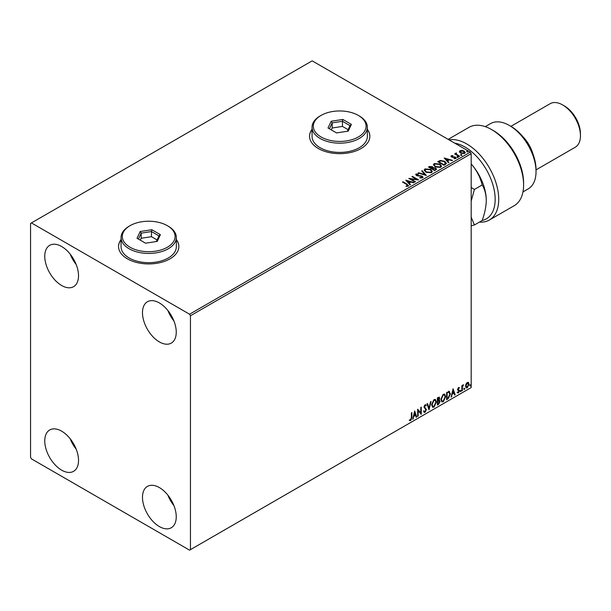 <?xml version="1.0" encoding="UTF-8"?>
<svg xmlns="http://www.w3.org/2000/svg" width="611" height="611" viewBox="0 0 611 611"><rect width="100%" height="100%" fill="white"/><g stroke="black" fill="none" stroke-linecap="round" stroke-linejoin="round"><path stroke-width="0.92" d="M121.062 239.558A30.153 17.406 0 0 0 118.549 246.516A30.153 17.406 0 0 0 127.386 258.827A30.153 17.406 0 0 0 160.242 262.6A30.153 17.406 0 0 0 178.855 246.516A30.153 17.406 0 0 0 176.342 239.558M121.062 239.764A30.153 17.406 0 0 0 118.549 246.615M312.061 129.288A30.153 17.406 0 0 0 309.548 136.245A30.153 17.406 0 0 0 318.384 148.549A30.153 17.406 0 0 0 351.241 152.33A30.153 17.406 0 0 0 369.854 136.245A30.153 17.406 0 0 0 367.341 129.288M312.061 129.494A30.153 17.406 0 0 0 309.548 136.345M159.364 526.56A23.867 13.778 60 0 1 143.768 505.526A23.867 13.778 60 0 1 147.427 486.394A23.867 13.778 60 0 1 159.364 487.578A23.867 13.778 60 0 1 174.96 508.612A23.867 13.778 60 0 1 171.301 527.744A23.867 13.778 60 0 1 159.364 526.56M173.929 505.618A23.867 13.778 60 0 1 167.903 495.185M61.642 285.497A23.867 13.778 60 0 1 46.046 264.464A23.867 13.778 60 0 1 49.705 245.332A23.867 13.778 60 0 1 61.642 246.516A23.867 13.778 60 0 1 77.238 267.549A23.867 13.778 60 0 1 73.58 286.681A23.867 13.778 60 0 1 61.642 285.497M76.207 264.555A23.867 13.778 60 0 1 70.181 254.123M159.364 341.916A23.867 13.778 60 0 1 143.768 320.882A23.867 13.778 60 0 1 147.427 301.75A23.867 13.778 60 0 1 159.364 302.934A23.867 13.778 60 0 1 174.96 323.967A23.867 13.778 60 0 1 171.301 343.099A23.867 13.778 60 0 1 159.364 341.916M173.929 320.974A23.867 13.778 60 0 1 167.903 310.541M61.642 470.142A23.867 13.778 60 0 1 46.046 449.108A23.867 13.778 60 0 1 49.705 429.976A23.867 13.778 60 0 1 61.642 431.16A23.867 13.778 60 0 1 77.238 452.193A23.867 13.778 60 0 1 73.58 471.325A23.867 13.778 60 0 1 61.642 470.142M76.207 449.2A23.867 13.778 60 0 1 70.181 438.767M30.55 223.435L30.55 457.318L31.436 458.861L189.57 550.152L190.456 549.64L190.456 315.757L189.57 314.214L31.436 222.923L30.55 223.435M465.987 384.044L467.278 382.425L468.561 382.547L469.027 384.143L467.278 387.863L466.231 387.962L465.521 386.175L465.987 384.044M468.316 382.341L469.027 384.143M461.855 390.895L461.855 385.648L462.328 385.373L462.328 386.144L463.528 384.77L462.405 387.015L462.328 390.62L461.855 390.895M458.54 387.473L459.464 387.687L458.105 389.07L459.464 390.857L458.449 392.957L457.471 392.812L458.983 391.162L457.624 389.375L458.54 387.473L459.464 387.687L458.853 388.038M459.182 388.298L458.212 387.893L458.105 389.07M457.754 388.871L459.464 390.857M457.738 392.17L458.395 392.338M458.869 390.727L457.784 390.093M449.047 391.368L450.452 393.98L448.069 398.853L446.626 399.693L446.626 392.506L449.581 391.498M439.065 397.074L438.751 399.953L440.088 401.427L438.622 404.314L437.377 405.032L437.377 397.853L439.263 397.142L439.691 398.296L439.103 400.159L439.63 400.251M429.006 409.859L427.013 403.833L427.532 403.535L429.044 408.11L430.556 401.786L431.076 401.488L429.006 409.859M418.161 416.122L417.687 416.397L417.687 409.217L420.796 412.776L420.796 407.422L421.269 407.147L421.269 414.327L418.161 410.783L418.161 416.122L417.687 415.992M411.386 417.634L411.386 412.853L411.867 412.578L411.867 417.428L410.729 420.597L409.553 420.452L409.798 419.757L410.722 419.864L411.386 417.634M190.456 549.64L471.18 387.565L471.18 153.682L190.456 315.757M414.655 410.966L416.725 416.954L416.206 417.252L415.572 415.32L413.823 416.328L412.662 419.299L414.655 410.966M425.065 412.326L424.255 412.379L423.667 411.562L424.049 410.974L425.027 411.608L425.898 409.889L423.981 407.071L425.096 404.757L426.295 405.276L425.92 405.933L425.088 405.498L424.462 406.766L426.379 409.622L425.065 412.326L424.087 412.249M424.362 411.478L425.027 411.608M425.096 404.757L426.295 405.276L425.653 405.574M425.92 405.933L424.737 405.292L424.103 406.559L424.462 406.766M431.633 404.788L434.001 399.617L435.437 399.487L436.422 401.992L434.039 407.14L432.619 407.254L431.633 404.788M440.882 399.449L443.25 394.278L444.686 394.148L445.671 396.646L443.281 401.801L441.868 401.916L440.882 399.449M453.079 388.779L455.157 394.767L454.637 395.065L453.996 393.133L452.247 394.141L451.094 397.112L453.079 388.779M460.335 391.269L460.74 390.437L461.137 390.803L460.74 391.636L459.984 391.063M460.74 390.437L461.137 390.803L460.778 390.605L460.381 391.43M464.009 389.146L464.406 388.321L464.803 388.688L464.406 389.52L463.65 388.947M464.406 388.321L464.803 388.688L464.444 388.481L464.047 389.314M469.981 385.694L470.386 384.869L470.783 385.236L470.386 386.068L469.63 385.495M470.386 384.869L470.783 385.236L470.424 385.029L470.027 385.862M459.449 151.879L459.984 150.703L462.023 150.39L464.1 151.054L465.292 152.567L464.688 153.414L460.595 153.078L459.388 151.559M456.356 153.445L456.654 154.4L459.663 156.225L459.189 156.5L454.645 153.88L455.791 153.987L455.875 153.078L456.394 152.956L456.249 153.941M454.996 154.087L455.791 154.4L455.875 153.078L456.394 153.369L456.394 152.956M450.971 156.424L451.246 155.744L452.82 155.584L452.927 155.973L451.835 156.049L451.987 156.668L455.562 157.172L455.867 158.509L454.271 158.723L454.118 158.325L455.256 158.218L455.111 157.462L452.384 157.279L451.529 156.958L451.246 155.744L450.926 156.21M451.835 156.049L451.987 157.08L452.514 156.844M456.218 158.012L455.867 158.509M454.118 158.73L455.256 158.631L455.111 157.462M445.404 164.458L443.96 165.291L437.743 161.701L440.386 160.433L444.755 161.335L446.42 163.267L445.404 164.458M434.711 170.637L428.494 167.04L429.373 166.536L432.344 166.597L433.084 167.697L435.658 168.048L436.529 169.155L434.711 170.637M433.107 167.536L433.084 168.109L435.658 168.46L435.658 168.048M426.341 175.464L418.13 173.028L418.65 172.73L424.882 174.578L421.674 170.981L422.193 170.683L426.341 175.464M415.495 181.727L415.022 182.002L408.805 178.412L416.549 179.298L411.913 176.617L412.387 176.342L418.604 179.932L410.875 179.054L415.495 181.727M406.094 186.37L407.583 185.744L406.643 184.438L402.504 182.047L402.985 181.773L407.178 184.194L408.224 186.111L406.33 186.378L406.094 185.958L407.72 185.629M408.644 185.538L408.224 186.111M189.57 314.214L470.294 152.139L312.16 60.848L31.436 222.923M405.773 180.161L414.059 182.552L410.913 182.07L409.164 183.079L410.516 184.598L409.996 184.904L405.773 180.161M422.56 177.839L419.803 177.854L422.201 177.022L421.88 177.9L421.697 176.38L416.389 175.525L416.053 174.043L418.306 173.959L418.314 174.395L416.679 174.418L416.847 175.227L422.186 176.105L423.011 177.19L422.56 177.839M415.663 174.624L416.053 174.043L416.053 174.456L418.306 174.364L418.306 173.959M416.679 174.418L416.847 175.64L417.939 175.937L417.939 175.525M425.89 172.165L424.187 170.057L424.958 168.903L430.64 169.392L432.321 171.508L431.534 172.653L425.89 172.165M435.139 166.826L433.436 164.718L434.207 163.565L439.889 164.054L441.57 166.169L440.775 167.315L435.139 166.826M444.197 157.974L452.491 160.372L449.337 159.891L447.588 160.899L448.948 162.419L448.428 162.717L444.197 157.974M457.234 157.126L457.112 156.592L458.029 156.66L458.151 157.195L457.234 157.126L457.112 156.592L457.112 157.004L458.029 157.073L458.029 156.66L458.151 157.195M460.9 155.003L460.786 154.476L461.702 154.545L461.817 155.072L460.9 155.003L460.786 154.476L460.786 154.889L461.702 154.957L461.702 154.545L461.817 155.072M466.88 151.551L466.758 151.024L467.675 151.093L467.797 151.62L466.88 151.551L466.758 151.024L466.758 151.436L467.675 151.505L467.675 151.093L467.797 151.62M470.294 152.139L471.18 153.682M369.854 136.345A30.153 17.406 0 0 0 367.341 129.494M178.855 246.615A30.153 17.406 0 0 0 176.342 239.764M402.855 182.254L402.985 181.773M402.985 182.185L408.606 185.736M407.178 186.286L407.178 185.874M406.185 180.627L413.594 182.826M410.279 184.743L409.164 183.079M407.308 181.001L408.728 183.01L410.065 181.826L407.308 181.001L408.728 182.597L410.065 181.826M408.728 183.01L408.728 182.597M409.546 178.847L416.549 179.703L416.549 179.298M412.265 176.823L412.387 176.342M412.387 176.755L417.871 179.917M415.144 181.933L410.875 179.054M421.697 176.785L421.88 177.9L419.872 177.862L419.872 177.45M416.679 174.822L416.847 175.64L416.679 174.822M417.939 175.937L419.146 175.953L419.146 175.54M419.146 175.953L422.186 176.518L422.186 176.105M422.186 176.518L422.98 177.381M418.596 173.165L418.65 172.73M418.65 173.134L424.882 174.99L424.882 174.578M421.918 171.248L422.193 170.683M422.193 171.088L426.004 175.365M424.202 170.27L424.958 168.903M424.958 169.308L430.64 169.797L430.64 169.392M430.64 169.797L432.305 171.706M425.019 170.416L426.363 172.302L430.877 172.707L431.503 171.531M430.167 169.667L425.615 169.255L424.996 170.194L426.363 171.89L430.877 172.294L431.526 171.324L430.167 169.667M430.877 172.707L430.877 172.294M426.363 172.302L426.363 171.89M428.846 167.246L432.344 167.009L432.344 166.597M432.344 167.009L433.084 168.109M435.658 168.46L436.498 169.346M435.101 170.087L435.719 169.018L435.177 168.323L433.314 168.117L432.244 168.651L434.551 170.4L435.666 169.216M431.847 168.552L432.42 167.544L431.878 166.879L429.609 167.131L431.603 168.697L432.359 167.735M431.603 168.697L431.847 168.147M429.609 167.131L431.603 168.285M434.551 170.4L435.101 169.675M432.244 168.651L434.551 169.988M433.451 164.932L434.207 163.565M434.207 163.969L439.889 164.458L439.889 164.054M439.889 164.458L441.554 166.368M434.268 165.077L435.612 166.963L440.126 167.368L440.752 166.192M439.408 164.328L434.864 163.916L434.245 164.855L435.612 166.551L440.126 166.956L440.775 165.986L439.408 164.328M440.126 167.368L440.126 166.956M435.612 166.963L435.612 166.551M438.095 161.907L440.386 160.433M440.386 160.846L444.755 161.747L444.755 161.335M444.755 161.747L446.397 163.473M445.434 163.931L444.273 161.609L440.722 160.922L438.858 161.793L443.8 165.062L445.541 163.305M438.858 161.793L443.8 164.649L445.572 163.504M443.8 165.062L443.8 164.649M444.609 158.44L452.018 160.64M448.703 162.557L447.588 160.899M445.74 158.822L447.16 160.823L448.497 159.639L445.74 158.822L447.16 160.41L448.497 159.639M447.16 160.823L447.16 160.41M451.246 156.156L452.82 155.996M452.82 155.965L452.82 155.584M451.835 156.462L451.987 157.08L451.835 156.462M452.514 157.256L454.706 157.264L454.706 156.859M454.706 157.264L455.562 157.585L455.562 157.172M455.562 157.585L456.18 158.203M455.256 158.631L455.111 157.875L455.256 158.631M457.234 157.531L457.112 157.004M458.029 157.073L458.151 157.6M455.119 154.01L455.119 153.605M455.791 154.4L455.875 153.483M456.356 153.857L456.654 154.4M456.654 154.812L459.312 156.431M460.9 155.415L460.786 154.889M461.702 154.957L461.817 155.484M459.449 152.292L459.984 150.703M459.984 151.116L462.023 150.802L462.023 150.39M462.023 150.802L464.1 151.467L464.1 151.054M464.1 151.467L465.269 152.765M460.541 151.436L461.076 153.216L464.131 153.506L464.52 152.666M460.167 151.841L460.541 151.024L461.076 152.803L464.131 153.094L464.559 152.467L464.559 152.88M464.131 153.506L463.627 151.337L460.541 151.024M461.076 153.216L461.076 152.803M466.88 151.963L466.758 151.436M467.675 151.505L467.797 152.032M411.508 412.784L411.508 417.221L410.371 420.391L410.729 420.597M410.371 420.391L409.194 420.246M414.571 411.302L416.725 416.954M413.823 416.328L415.572 415.32M413.464 416.122L413.181 419.001M414.693 412.677L414.342 412.471L413.67 415.266L415.365 414.701L414.693 412.677L414.029 415.472M417.687 409.263L420.796 412.776M420.918 407.354L420.918 414.09M417.809 415.915L418.161 410.783M423.698 410.768L424.676 411.402M425.615 404.642L425.943 405.07M425.569 405.727L424.737 405.292L425.569 405.727M424.103 406.559L424.752 407.529M424.393 407.323L425.34 407.904M424.989 407.697L426.379 409.622M426.02 409.416L424.706 412.12M427.295 403.672L429.044 408.11M430.61 401.755L428.807 409.271M435.261 399.403L436.422 401.992M436.063 401.786L433.68 406.934L434.039 407.14M433.68 406.934L432.451 407.14M434.994 400.197L433.665 400.136L431.763 404.299L432.733 406.376M435.941 402.267L435.162 400.274L434.016 400.342L432.114 404.505L432.901 406.498L434.016 406.414L435.941 402.267M438.751 399.953L440.088 401.427M439.729 401.221L438.263 404.108L438.622 404.314M438.263 404.108L437.377 404.619M439.256 401.496L438.499 400.648L437.499 401.144L437.858 404.016L439.607 401.702L438.858 400.854L437.858 401.351L437.858 404.016M438.927 400.694L438.499 400.648L438.927 400.694M439.21 398.586L437.995 397.814L438.858 398.38L437.995 397.814L437.499 398.105L437.858 400.61L439.21 398.586L438.354 398.021L437.858 398.311L437.858 400.61M444.51 394.064L445.671 396.646M445.312 396.447L442.929 401.595L443.281 401.801M442.929 401.595L441.7 401.801M444.243 394.851L442.914 394.798L441.005 398.96L441.982 401.037M445.19 396.921L444.411 394.927L443.265 395.004L441.363 399.166L442.15 401.16L443.265 401.076L445.19 396.921M448.688 391.162L450.093 393.774L447.718 398.647L448.069 398.853M447.718 398.647L446.626 399.281M449.108 392.216L446.748 392.766L447.107 398.678L448.894 397.456L449.971 394.255L448.795 392.193L447.107 392.972L447.107 398.678M448.436 391.987L448.94 392.086M453.003 389.123L455.157 394.767M452.247 394.141L453.996 393.133M451.896 393.935L451.613 396.814M453.125 390.49L452.766 390.284L452.102 393.079L453.79 392.514L453.125 390.49L452.453 393.285M458.823 388.092L458.212 387.893L458.823 388.092M458.342 389.543L458.945 389.933M459.105 390.65L458.097 392.751L458.449 392.957M458.097 392.751L457.112 392.606M457.387 391.964L458.044 392.132M457.425 389.887L458.357 390.475M460.381 390.23L460.778 390.605M461.977 385.579L462.328 386.144M463.077 384.861L463.298 385.465M462.222 386.083L462.405 387.015M462.053 386.809L462.328 390.62M464.047 388.115L464.444 388.481M468.675 383.945L466.919 387.657L467.278 387.863M466.919 387.657L466.063 387.832M467.812 382.952L466.919 382.868L465.643 385.694L466.919 387.007M465.643 385.694L467.278 387.214L466.353 387.137M467.278 387.214L468.553 384.426L467.278 383.074L466.002 385.9M467.636 382.822L466.919 382.868M470.027 384.663L470.424 385.029M471.18 163.901A37.691 21.759 60 0 1 472.96 166.009A37.691 21.759 60 0 1 486.28 200.355C486.127 206.686 484.752 213.407 482.163 220.502A42.717 24.661 -120 0 0 493.787 188.135A42.717 24.661 -120 0 0 464.963 147.014A42.717 24.661 -120 0 0 454.76 143.173M449.062 139.888A45.229 26.113 60 0 1 466.735 143.936A45.229 26.113 60 0 1 496.285 183.796A45.229 26.113 60 0 1 489.35 220.036A45.229 26.113 60 0 1 480.063 222.129L480.063 221.717M511.155 126.5L509.383 125.476L511.155 126.5A35.178 20.308 60 0 1 536.03 169.583L536.03 171.638A37.691 21.759 -120 0 0 509.383 125.476L509.383 125.476A37.691 21.759 -120 0 0 490.534 123.605L485.271 126.645M522.955 191.93L528.225 188.891A37.691 21.759 -120 0 0 536.03 171.638M523.092 136.91A25.127 14.504 60 0 1 532.983 154.041M564.457 105.986L562.685 104.955L564.457 105.986A22.615 13.06 60 0 1 580.45 133.679L580.45 135.734A25.127 14.504 -120 0 0 562.685 104.955L562.685 104.955A25.127 14.504 -120 0 0 550.121 103.71L510.865 126.378M536.03 169.873L575.249 147.236A25.127 14.504 -120 0 0 580.45 135.734M489.35 220.036L514.225 205.678A45.229 26.113 -120 0 0 523.596 184.973A45.229 26.113 -120 0 0 491.611 129.578A45.229 26.113 -120 0 0 468.996 127.34L448.161 139.369M491.611 129.578L493.39 130.601A42.717 24.661 60 0 1 523.596 182.918L523.596 184.973M471.18 201.065L474.419 189.441L471.18 187.485M471.18 225.818L474.419 224.978L471.18 217.088M471.18 163.931L472.96 166.009C477.481 171.928 480.552 178.244 482.163 184.973C484.737 189.013 486.112 194.145 486.28 200.355M482.163 220.502L474.419 224.978M482.163 184.973L474.419 189.441M321.05 136.963A26.38 15.229 0 0 0 358.359 136.963A26.38 15.229 0 0 0 358.359 115.418L359.245 115.93A27.64 15.955 180 0 1 367.341 127.218A27.64 15.955 180 0 1 350.279 141.958A27.64 15.955 180 0 1 320.156 138.498A27.64 15.955 180 0 1 312.061 127.218A27.64 15.955 180 0 1 320.156 115.93L321.05 115.418A26.38 15.229 0 0 0 321.05 136.963M312.061 127.218L312.061 136.452A27.64 15.955 0 0 0 320.156 147.732A27.64 15.955 0 0 0 350.279 151.192A27.64 15.955 0 0 0 367.341 136.452L367.341 127.218M342.832 119.451L351.378 124.384L348.247 131.128L336.577 132.931L328.023 127.997L331.154 121.253L342.832 119.451L342.458 121.284L332.178 122.872L329.428 128.806M359.245 115.93L358.359 115.418A26.38 15.229 0 0 0 321.05 115.418M348.102 129.669L342.458 126.416L332.178 128.005L332.178 122.872L331.154 121.253M332.178 128.005L331.307 129.891M342.458 126.416L342.458 121.284L349.981 125.629L347.361 131.266M351.378 124.384L349.981 125.629M130.044 247.234A26.38 15.229 0 0 0 167.361 247.234A26.38 15.229 0 0 0 167.361 225.688L168.246 226.207A27.64 15.955 180 0 1 176.342 237.488A27.64 15.955 180 0 1 159.28 252.228A27.64 15.955 180 0 1 129.158 248.769A27.64 15.955 180 0 1 121.062 237.488A27.64 15.955 180 0 1 129.158 226.207L130.044 225.688A26.38 15.229 0 0 0 130.044 247.234M121.062 237.488L121.062 246.722A27.64 15.955 0 0 0 129.158 258.002A27.64 15.955 0 0 0 159.28 261.462A27.64 15.955 0 0 0 176.342 246.722L176.342 237.488M151.834 229.721L160.38 234.655L157.248 241.398L145.571 243.201L137.024 238.267L140.156 231.531L151.834 229.721L151.459 231.554L141.179 233.142L138.43 239.077M168.246 226.207L167.361 225.688A26.38 15.229 0 0 0 130.044 225.688M157.103 239.947L151.459 236.686L141.179 238.275L141.179 233.142L140.156 231.531M141.179 238.275L140.301 240.161M151.459 236.686L151.459 231.554L158.982 235.899L156.363 241.536M160.38 234.655L158.982 235.899M407.178 184.606L407.178 184.194M429.373 166.948L429.373 166.536M438.683 161.571L438.683 161.159M444.312 164.764L444.312 164.351M453.461 157.248L453.461 156.836M458.135 155.752L458.135 155.347M416.45 174.738L416.45 175.143M431.526 171.324L431.526 171.729M424.996 170.194L424.996 170.606M432.42 167.544L432.42 167.956M435.719 169.018L435.719 169.43M440.775 165.986L440.775 166.391M434.245 164.855L434.245 165.268M451.682 156.271L451.682 156.683M455.462 157.928L455.462 158.341"/></g></svg>
